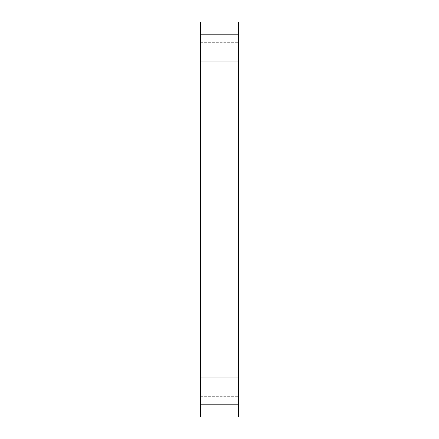 <?xml version="1.0" encoding="UTF-8"?>
<svg xmlns="http://www.w3.org/2000/svg" width="439" height="439" viewBox="0 0 439 439"><rect width="100%" height="100%" fill="white"/><g stroke="black" fill="none" stroke-linecap="round" stroke-linejoin="round"><path stroke-width="0.33" stroke-dasharray="2.19 1.65" d="M238.361 34.357L238.361 61.164L200.639 61.164L200.639 34.357L238.361 34.357L238.361 61.164L200.639 61.164L200.639 34.357L238.361 34.357L238.361 61.164L238.361 34.357L238.361 61.164L238.361 34.357L200.639 34.357L200.639 61.164L200.639 34.357L200.639 61.164L200.639 34.357L200.639 61.164L238.361 61.164L238.361 34.357L200.639 34.357L200.639 61.164L238.361 61.164L238.361 34.357M238.361 377.836L238.361 404.643L200.639 404.643L200.639 377.836L238.361 377.836L238.361 404.643L200.639 404.643L200.639 377.836L238.361 377.836L238.361 404.643L238.361 377.836L238.361 404.643L238.361 377.836L200.639 377.836L200.639 404.643L200.639 377.836L200.639 404.643L200.639 377.836L200.639 404.643L238.361 404.643L238.361 377.836L200.639 377.836L200.639 404.643L238.361 404.643L238.361 377.836M200.639 391.237L200.639 385.782L200.639 391.237L200.639 385.782L200.639 391.237L238.361 391.237L238.361 385.782L238.361 391.237L238.361 385.782L238.361 391.237L200.639 391.237L200.639 385.782L200.639 391.237L200.639 385.782L200.639 391.237L238.361 391.237L238.361 385.782L238.361 391.237L238.361 385.782L238.361 391.237L200.639 391.237L200.639 396.697L200.639 385.782L200.639 396.697L200.639 385.782L200.639 396.697L200.639 391.237L200.639 396.697L200.639 391.237L238.361 391.237L238.361 396.697L238.361 385.782L238.361 396.697L238.361 385.782L238.361 391.237L200.639 391.237L200.639 396.697L200.639 391.237L200.639 396.697L200.639 391.237L238.361 391.237L238.361 396.697L238.361 391.237L238.361 396.697L238.361 391.237L200.639 391.237M200.639 47.763L200.639 42.303L200.639 47.763L200.639 42.303L200.639 47.763L238.361 47.763L238.361 42.303L238.361 47.763L238.361 42.303L238.361 47.763L200.639 47.763L200.639 42.303L200.639 47.763L200.639 42.303L200.639 47.763L238.361 47.763L238.361 42.303L238.361 47.763L238.361 42.303L238.361 47.763L200.639 47.763L200.639 42.303L200.639 53.218L200.639 42.303L200.639 53.218L200.639 47.763L200.639 53.218L200.639 47.763L238.361 47.763L238.361 53.218L238.361 42.303L238.361 53.218L238.361 42.303L238.361 47.763L200.639 47.763L200.639 53.218L200.639 47.763L200.639 53.218L200.639 47.763L238.361 47.763L238.361 53.218L238.361 47.763L238.361 53.218L238.361 47.763L200.639 47.763M200.639 417.05L238.361 417.05L200.639 417.05L200.639 21.95L238.361 21.95L238.361 417.05L238.361 21.95L200.639 21.95L200.639 417.05M238.361 47.763L238.361 53.218L238.361 47.763M238.361 391.237L238.361 396.697L238.361 391.237M200.639 385.782L238.361 385.782L200.639 385.782M200.639 42.303L238.361 42.303L200.639 42.303M200.639 53.218L238.361 53.218L200.639 53.218M200.639 396.697L238.361 396.697L200.639 396.697"/><path stroke-width="0.66" d="M238.361 417.05L200.639 417.05L238.361 417.05L238.361 21.95L200.639 21.95L238.361 21.95L238.361 417.05M200.639 21.95L200.639 417.05L200.639 21.95"/></g></svg>
